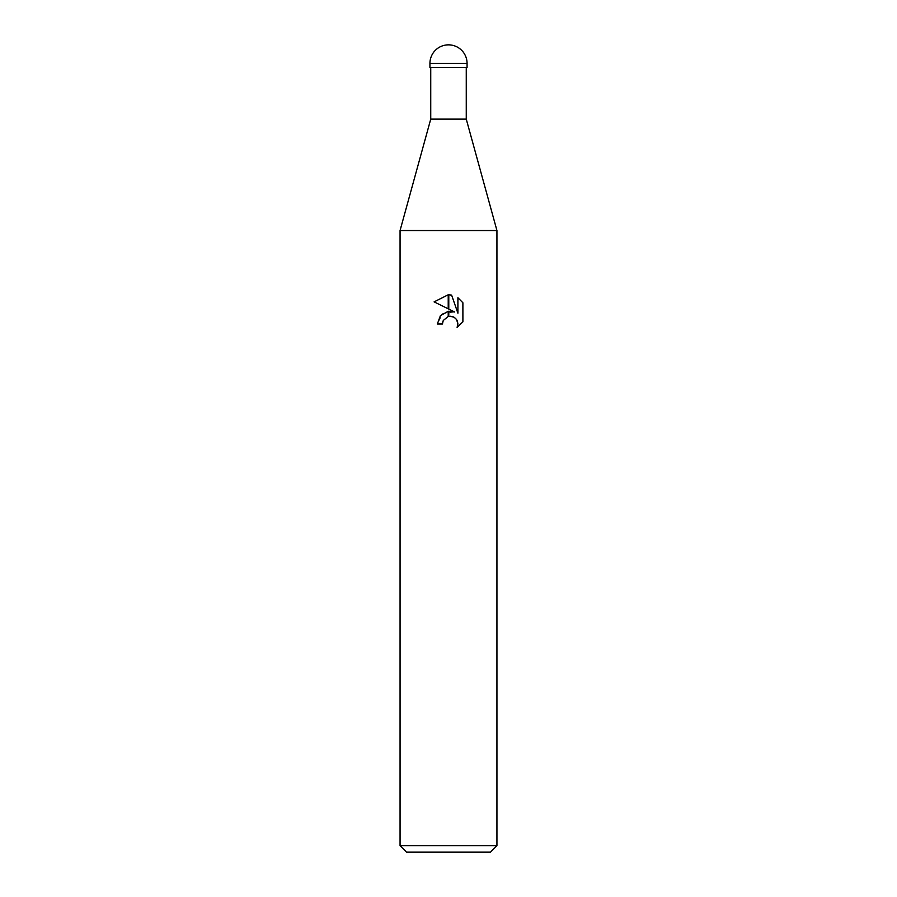 <?xml version="1.0" encoding="UTF-8"?>
<svg xmlns="http://www.w3.org/2000/svg" width="897" height="897" viewBox="0 0 897 897"><rect width="100%" height="100%" fill="white"/><g stroke="black" fill="none" stroke-linecap="round" stroke-linejoin="round"><path stroke-width="0.67" stroke-dasharray="4.49 3.36" d="M466.261 119.122L430.739 119.122M467.068 67.454L429.932 67.454M496.938 230.529L400.062 230.529L496.938 230.529M490.48 852.15L406.52 852.15M496.938 845.692L400.062 845.692M442.961 321.16L443.264 320.476M462.897 321.855L462.897 302.749M448.78 309.106L448.22 308.826M434.103 301.874L454.667 312.01L442.815 313.445L437.355 323.985L442.445 323.985M448.22 311.293A12.737 12.737 0 0 1 448.78 311.225M448.78 316.327A7.737 7.737 0 0 0 448.22 316.462M448.175 316.473L450.182 316.204M453.96 317.19L456.607 319.624M457.907 297.714L457.907 313.199L451.617 295.113M448.78 294.788L448.22 294.777A17.525 17.525 0 0 1 448.78 294.788M467.068 63.418L429.932 63.418"/><path stroke-width="1.35" d="M448.5 119.122L466.261 119.122L496.938 230.529L496.938 845.692L400.062 845.692L400.062 230.529L496.938 230.529L400.062 230.529L430.739 119.122L448.5 119.122M400.062 845.692L406.52 852.15L490.48 852.15L496.938 845.692M448.78 316.327L448.78 311.225L454.667 312.01L448.78 309.106L448.78 294.788L451.617 295.113L457.907 313.199L457.907 297.714L462.886 302.76L462.897 321.855L457.1 327.405L457.918 323.94L457.335 320.98L455.665 318.469L453.153 316.798L448.78 316.338M442.445 323.985L437.355 323.985L440.427 315.609L448.22 311.304L448.22 316.462L443.264 320.476L442.445 323.985L442.961 321.16M457.1 327.405L462.886 321.855M448.22 294.777L448.22 308.826L434.103 301.874L448.22 294.777L434.114 301.874M443.264 320.476L448.175 316.473M450.182 316.204L453.96 317.19M456.607 319.624L457.918 323.94L457.111 327.394M462.886 302.76L457.907 297.714M451.617 295.113L448.78 294.788M429.932 63.418L429.932 67.454L467.068 67.454L467.068 63.418A18.568 18.568 0 0 0 448.5 44.85A18.568 18.568 0 0 0 429.932 63.418L467.068 63.418M466.261 67.454L466.261 119.122M430.739 67.454L430.739 119.122"/></g></svg>
